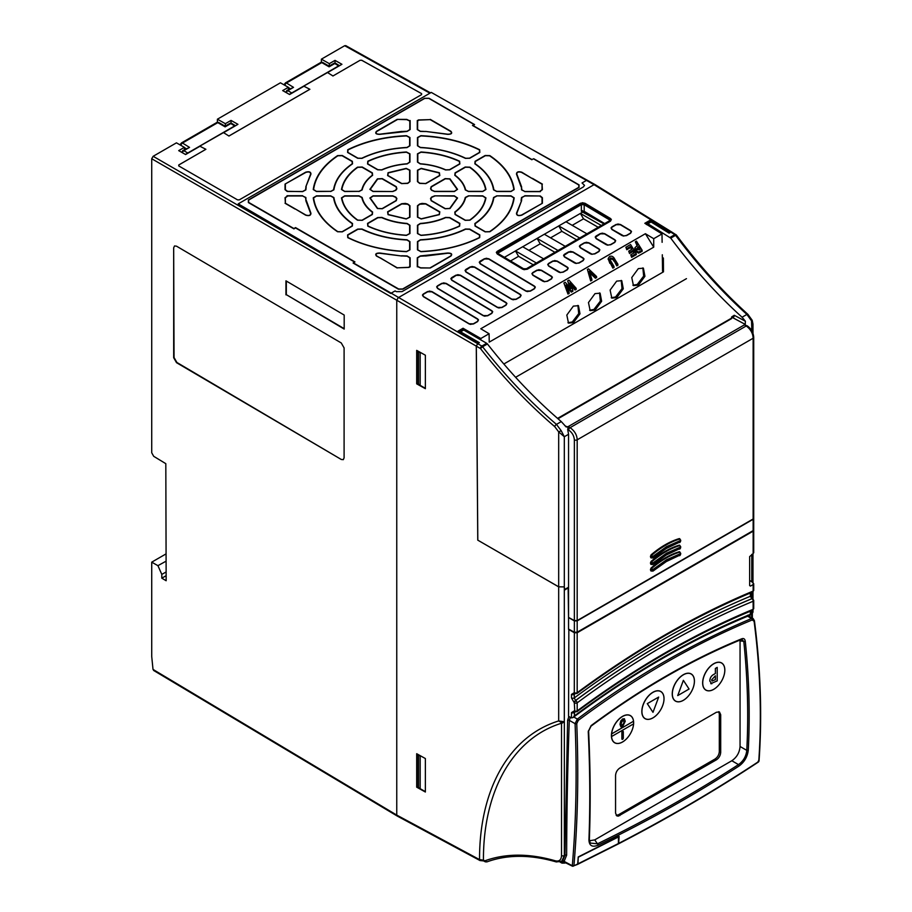 <?xml version="1.0" encoding="UTF-8"?>
<svg xmlns="http://www.w3.org/2000/svg" width="912" height="912" viewBox="0 0 912 912"><rect width="100%" height="100%" fill="white"/><g stroke="black" fill="none" stroke-linecap="round" stroke-linejoin="round"><path stroke-width="1.37" d="M339.253 65.55L335.855 63.441A2.006 1.163 121.7 0 0 334.818 63.521L329.095 66.827L321.776 62.597L286.471 83.003A2.006 1.163 121.7 0 0 285 85.397M291.19 93.298L339.059 65.653M333.792 63.407L335.855 63.441A2.006 1.163 120 0 0 335.798 63.407A2.006 1.163 120 0 0 334.795 63.509A2.006 1.163 60 0 1 334.818 63.521A2.006 1.163 -120 0 0 333.792 63.407L329.072 66.131L322.768 62.495A2.006 1.117 120 0 0 321.788 62.609A2.006 1.163 -120 0 0 320.75 62.495L285.445 82.889A2.006 1.163 -120 0 1 286.448 82.981A2.006 1.163 60 0 1 286.471 83.003L293.527 87.358L287.804 90.664A2.006 1.117 120 0 0 286.436 92.716M293.527 87.358L286.778 90.55L285.775 92.34A2.006 1.163 180 0 1 285.775 92.294M285.046 83.528A2.006 1.345 9.4 0 0 284.464 84.292A2.006 1.345 9.4 0 0 284.897 85.34M225.104 126.836L217.786 122.641L182.48 143.036A2.006 1.163 121.7 0 0 181.021 145.441M187.199 153.33L235.068 125.696M235.262 125.582L231.865 123.473A2.006 1.163 121.7 0 0 230.827 123.565L234.578 125.879M231.865 123.473L231.808 123.451A2.006 1.163 120 0 0 231.808 123.451A2.006 1.163 120 0 0 230.804 123.542A2.006 1.163 -120 0 0 229.801 123.451L225.082 126.175L218.777 122.527A2.006 1.117 120 0 0 217.797 122.641A2.006 1.163 -120 0 0 216.771 122.527L181.454 142.922A2.006 1.163 -120 0 1 182.457 143.024A2.006 1.163 60 0 1 182.48 143.036L189.548 147.402L183.814 150.708A2.006 1.117 120 0 0 182.446 152.749M189.548 147.402L182.788 150.594L181.784 152.384A2.006 1.163 180 0 1 181.784 152.327M181.055 143.572A2.006 1.345 9.4 0 0 180.473 144.335A2.006 1.345 9.4 0 0 180.918 145.384M589.597 310.24L593.951 309.442L600.358 301.108L599.549 292.9M595.126 310.103L590.155 310.627L588.468 302.556L595 293.63L600.107 293.174L601.635 301.279L595.126 310.103M632.894 285.239L637.249 284.453L643.667 276.108L642.846 267.9M638.434 285.103L633.452 285.627L631.765 277.556L638.309 268.63L643.405 268.174L644.932 276.29L638.434 285.103M611.245 297.745L615.6 296.947L622.018 288.614L621.197 280.406M616.774 297.597L611.804 298.121L610.117 290.062L616.66 281.124L621.756 280.679L623.284 288.785L616.774 297.597M567.948 322.745L572.303 321.947L578.71 313.614L577.9 305.406M573.477 322.597L568.507 323.122L566.819 315.05L573.352 306.124L578.459 305.68L579.986 313.785L573.477 322.597M633.566 723.877A15.607 9.006 -60 0 1 622.565 741.946A15.607 9.006 -60 0 1 611.564 736.543L633.601 723.854A15.698 9.063 -60 0 1 622.531 742.003A15.698 9.063 -60 0 1 611.428 735.596A15.698 9.063 -60 0 1 622.383 716.456A15.698 9.063 -60 0 1 633.623 722.429M623.101 731.344L623.067 731.321A1.003 0.581 120 0 0 621.859 732.598A1.003 0.581 -60 0 1 623.306 731.8L623.306 738.036A1.003 0.581 -60 0 1 621.881 738.857A1.003 0.581 120 0 0 622.075 739.301L622.064 739.29M694.397 681.173A15.607 9.006 -60 0 1 683.373 700.279A15.607 9.006 -60 0 1 672.338 693.918A15.607 9.006 -60 0 1 683.373 674.8A15.607 9.006 -60 0 1 694.397 681.173M694.431 681.116A15.698 9.063 -60 0 1 683.327 700.336A15.698 9.063 -60 0 1 672.235 693.929A15.698 9.063 -60 0 1 683.327 674.709A15.698 9.063 -60 0 1 694.431 681.116M724.801 670.183A15.607 9.006 -60 0 1 713.765 689.29A15.607 9.006 -60 0 1 702.73 682.928A15.607 9.006 -60 0 1 713.765 663.811A15.607 9.006 -60 0 1 724.801 670.183M724.835 670.126A15.698 9.063 -60 0 1 713.731 689.347A15.698 9.063 -60 0 1 702.639 682.94A15.698 9.063 -60 0 1 713.731 663.719A15.698 9.063 -60 0 1 724.835 670.126M578.231 856.972L577.991 863.835L577.159 864.257M754.11 620.365A1.208 0.638 172.6 0 1 754.429 620.741A1.208 0.638 172.6 0 1 754.099 621.266C760.357 669.704 761.908 716.456 758.738 761.497C714.985 790.351 668.302 817.654 618.689 843.395L619.1 836.304L578.242 856.938L577.706 863.972L573.91 865.819C577.786 820.982 578.732 773.581 576.749 723.615A1.208 0.604 177.6 0 1 575.073 723.672L577.353 719.066C632.871 677.525 690.92 644.02 751.488 618.553L753.175 618.61L747.68 615.224M576.886 864.394L577.706 863.972L576.886 864.394M568.849 629.223L568.552 716.33L571.471 717.892L572.998 717.573L574.286 715.977L574.628 711.759M575.13 693.758L574.286 694.385L574.628 693.542M574.286 697.931C603.482 676.339 632.825 657.028 662.317 640.007C691.798 622.987 721.141 608.407 750.337 596.288L751.887 598.682A893.874 516.078 120 0 0 663.708 642.458A893.874 516.078 120 0 0 575.529 700.496L574.286 697.931A2.006 1.163 0 0 1 571.471 697.942L571.471 694.397A2.006 1.163 0 0 0 574.286 694.385L574.286 697.931M571.471 717.892L571.471 712.625L574.309 710.881A2.006 1.163 118.1 0 0 574.765 711.816L576.954 711.691A2.006 0.98 -126.6 0 0 577.182 710.893C606.355 689.255 635.687 669.921 665.156 652.901C694.625 635.892 723.957 621.357 753.13 609.307A2.006 1.163 0 0 0 753.722 608.486L753.722 600.438A2.006 1.163 180 0 1 753.13 601.259A2.006 1.311 67.5 0 0 751.933 598.717L751.887 598.682A2.006 1.163 121.6 0 1 752.719 598.694L750.929 595.468A2.006 1.163 180 0 1 750.337 596.288L750.337 593.017M574.811 711.85L574.309 702.833A2.006 1.117 -60.1 0 1 575.529 700.496L575.586 700.53A2.006 0.992 53.5 0 1 577.182 702.844A2.006 1.163 180 0 1 574.366 702.856L575.586 700.53A893.874 516.078 120 0 1 663.765 642.481A893.874 516.078 120 0 1 751.933 598.717L753.152 599.629M575.13 711.987L574.286 712.603A2.006 1.163 0 0 1 571.471 712.625M574.309 710.881L574.366 710.915A2.006 1.163 0 0 0 577.182 710.893L577.182 702.844C606.355 681.253 635.687 661.941 665.156 644.932C694.625 627.912 723.946 613.354 753.13 601.259L753.13 609.307A2.006 1.311 67.6 0 1 752.48 610.345C723.387 622.36 694.135 636.85 664.734 653.824C635.333 670.799 606.07 690.088 576.954 711.691M749.653 580.351L753.152 582.802L753.13 584.569L750.508 586.085L749.653 585.595L749.653 556.594L753.13 553.607L753.152 529.519L753.13 531.172L577.182 632.757L574.366 632.746L568.552 629.394M749.653 585.401L750.508 586.085L749.653 585.595M753.722 590.269L752.48 592.127A2.006 1.311 -112.6 0 0 753.13 591.09A2.006 1.163 0 0 0 753.722 590.269L753.722 583.703M571.471 694.397L574.309 692.664A2.006 1.163 118.1 0 0 574.765 693.599A2.006 1.163 118.1 0 0 574.788 693.61L576.954 693.473A2.006 0.992 -126.4 0 0 577.182 692.675C606.366 671.141 635.687 651.875 665.156 634.855C694.625 617.846 723.946 603.254 753.13 591.09L753.152 582.802M574.788 693.382L574.366 692.687A2.006 1.163 0 0 0 577.182 692.675L577.182 632.757M750.337 611.234L750.337 614.335C721.153 626.339 691.809 640.862 662.317 657.883C632.825 674.914 603.482 694.283 574.286 715.977M752.742 598.717A2.006 1.163 121.6 0 0 752.719 598.694L753.722 600.438M753.152 552.113L753.13 553.607M574.309 702.833L571.471 697.942M582.494 210.638L582.654 212.12L604.018 223.93M582.654 212.12L580.408 213.419L601.316 225.492M586.883 233.814L565.976 221.753L558.76 225.914L579.667 237.986M565.235 246.32L544.327 234.247L537.111 238.42L558.019 250.492M543.586 258.814L522.679 246.753L515.462 250.914L536.37 262.987M604.645 223.565L584.193 211.322L581.354 211.299L581.354 203.786L582.494 203.456L609.615 219.028L609.615 220.704L526.372 268.755L523.534 268.732L498.066 253.536L498.066 251.872L581.354 203.786M497.496 253.388L581.354 204.653L584.193 204.71L609.615 219.929L609.615 219.028M610.162 220.522L609.615 219.929L609.547 220.738M510.526 260.969L518.563 256.329L515.462 250.948L504.416 257.321M528.914 250.344L540.212 243.823L537.111 238.42L522.701 246.764M550.563 237.85L561.86 231.329L558.76 225.948L544.35 234.259M580.408 213.419L566.01 221.764M533.235 264.799L518.563 256.329M554.884 252.293L540.212 243.823M576.532 239.799L561.86 231.329M572.212 225.344L583.509 218.823L598.181 227.293M580.408 213.442L583.509 218.823M501.725 307.424L505.795 305.075L506.582 303.559L505.795 302.693L460.218 275.413L456.171 275.367L451.189 278.719L452.01 280.155L497.667 307.39L501.725 307.424A1.208 0.695 -120 0 1 501.965 307.526L499.138 307.857M515.93 299.227L520 296.867L520.786 295.363L520 294.496L474.422 267.205L470.375 267.17L465.394 270.511L466.214 271.947L511.883 299.182L515.93 299.227A1.208 0.695 -120 0 1 516.169 299.33L513.342 299.66M530.134 291.019L534.204 288.671L534.991 287.155L534.215 286.288L488.627 259.008L484.58 258.962L479.609 262.314L480.419 263.75L526.087 290.985L530.134 291.019A1.208 0.695 -120 0 1 530.385 291.122L527.546 291.452M441.955 283.564L437.794 285.969L436.985 286.915L437.794 288.352L483.463 315.586L487.521 315.632L491.591 313.272L492.377 311.767L491.591 310.901L446.014 283.609L441.955 283.564A1.208 0.695 60 0 0 441.716 283.381L443.574 283.108M427.751 291.772L423.59 294.177L422.78 295.112L423.59 296.548L469.258 323.794L473.305 323.828L477.386 321.48L478.173 319.964L477.386 319.097L431.798 291.817L427.751 291.772A1.208 0.695 60 0 0 427.511 291.578L429.37 291.316M616.284 224.694L612.18 227.054L611.371 228L612.18 229.436L623.728 235.923L626.316 235.49L630.397 233.141L631.184 231.625L630.397 230.759L620.331 224.728L616.284 224.694A1.208 0.695 60 0 0 616.033 224.5L617.903 224.227M600.449 233.825L595.547 237.131L596.357 238.568L607.905 245.066L610.493 244.621L614.574 242.273L615.349 240.757L614.574 239.89L604.508 233.871L600.449 233.825A1.208 0.695 60 0 0 600.21 233.643L602.068 233.369M584.626 242.957L580.534 245.328L579.724 246.274L580.534 247.711L592.082 254.197L594.67 253.764L598.739 251.416L599.526 249.899L598.751 249.033L588.673 243.002L584.626 242.957A1.208 0.695 60 0 0 584.387 242.774L586.245 242.501M568.803 252.1L563.901 255.406L564.71 256.842L576.259 263.329L578.846 262.895L582.916 260.547L583.703 259.031L582.916 258.164L572.85 252.145L568.803 252.1A1.208 0.695 60 0 0 568.564 251.906L570.422 251.644M552.98 261.231L548.876 263.602L548.066 264.548L548.887 265.985L560.435 272.471L563.023 272.038L567.093 269.678L567.88 268.174L567.093 267.307L557.027 261.277L552.98 261.231A1.208 0.695 60 0 0 552.729 261.049L554.599 260.775M537.157 270.374L533.053 272.734L532.243 273.68L533.053 275.116L544.612 281.603L547.2 281.17L551.27 278.821L552.056 277.305L551.27 276.439L541.204 270.419L537.157 270.374A1.208 0.695 60 0 0 536.906 270.18L538.775 269.918M610.162 220.088L609.615 220.704M498.066 253.536L497.496 252.852M497.473 253.901L522.952 269.086L526.999 269.12L610.231 221.069L611.017 219.553L584.809 203.479L580.762 203.433L497.473 251.518L496.664 252.464L497.473 253.901A1.208 0.684 -59.2 0 0 497.234 253.992L496.322 252.385A1.208 0.969 13.7 0 1 496.664 252.464M542.047 203.228L542.047 197.744L539.847 196.137A13.167 7.604 0 0 0 539.938 195.977L524.788 195.977L521.881 197.562A108.528 62.666 180 0 1 521.447 200.526A13.167 7.604 0 0 0 521.63 200.572L516.808 213.362C516.853 215.369 518.438 215.927 521.55 215.05L542.389 203.262L521.801 215.152A1.208 0.695 -120 0 0 521.55 215.05M524.788 191.474L539.938 191.474A13.167 7.604 0 0 0 539.847 191.315L542.047 189.707L542.047 184.224L521.55 172.402C518.449 171.524 516.865 172.083 516.808 174.089L521.63 186.88A13.167 7.604 0 0 0 521.447 186.926A108.528 62.666 180 0 1 521.881 189.89L524.788 191.474L521.539 189.867L521.447 186.926M285.376 184.224L285.376 189.707L287.576 191.315A13.167 7.604 0 0 0 287.485 191.474L302.636 191.474L305.543 189.89A108.528 62.666 180 0 1 305.976 186.926A13.167 7.604 0 0 0 305.794 186.88L310.616 174.089C310.57 172.083 308.986 171.524 305.873 172.402L285.034 184.099L305.623 172.208C309.111 171.239 310.889 171.866 310.946 174.101L305.794 186.88M302.636 195.977L287.485 195.977A13.167 7.604 0 0 0 287.576 196.137L285.376 197.744L285.376 203.228L305.873 215.05C308.974 215.927 310.559 215.369 310.616 213.362L305.794 200.572A13.167 7.604 0 0 0 305.976 200.526A108.528 62.666 180 0 1 305.543 197.562L302.636 195.977L305.885 197.505L305.976 200.526M430.168 267.82L450.653 255.987C452.17 254.197 451.189 253.274 447.735 253.251L425.573 256.033A13.167 7.604 0 0 0 425.482 255.919A108.528 62.666 180 0 1 420.352 256.181L417.616 257.857L417.616 266.6A13.167 7.604 0 0 0 417.89 266.555L420.671 267.82L430.304 267.98L420.671 267.98L417.616 266.6M377.693 208.438L382.06 208.654L396.036 200.583L396.572 198.679L395.523 197.22L392.81 196.091L373.054 196.091L370.226 198.029L377.693 208.438A1.208 0.798 129.2 0 0 377.42 208.517L369.884 198.018L373.054 195.852L392.81 195.852L395.854 197.117L396.88 198.542L396.275 200.686L382.31 208.757L377.42 208.517M409.613 205.793L407.653 204.22L401.827 203.935L387.862 211.994L388.227 214.514L406.262 218.834L409.613 217.204L409.613 205.793A1.208 0.98 -0 0 1 409.955 205.747L409.955 217.159L406.205 218.983L388.033 214.639L387.611 211.812L401.588 203.752L405.293 203.399L407.767 203.992L409.955 205.747M425.596 203.935L419.771 204.22L417.81 205.793L417.81 217.204L421.162 218.834L439.196 214.514L439.561 211.994L425.596 203.935A1.208 0.695 -60 0 1 425.836 203.752L439.812 211.812L439.39 214.639L421.219 218.983L417.468 217.159L417.468 205.747L419.657 203.992L422.131 203.399L425.836 203.752M434.614 196.091L431.9 197.22L430.852 198.679L431.387 200.583L445.364 208.654L449.719 208.438L457.197 198.029L454.37 196.091L434.614 195.852L454.37 195.852L457.539 198.018L450.004 208.517L445.113 208.757L431.148 200.686L430.544 198.542L431.57 197.117L434.614 195.852M431.387 186.869L430.852 188.773L431.9 190.232L434.614 191.36L454.37 191.36L457.197 189.422L449.719 179.014L445.364 178.798L431.387 186.869A1.208 0.695 -120 0 0 431.148 186.686L445.113 178.615L450.004 178.855L457.539 189.354L454.37 191.52L434.614 191.52L431.57 190.255L430.544 188.818L431.148 186.686M417.81 181.659L419.771 183.232L425.596 183.517L439.561 175.457L439.196 172.938L421.162 168.617L417.81 170.248L417.81 181.659A1.208 0.98 180 0 0 417.468 181.613L417.468 170.202L421.219 168.378L439.39 172.733L439.812 175.549L425.836 183.62L419.657 183.38L417.468 181.613M401.827 183.517L407.653 183.232L409.613 181.659L409.613 170.248L406.262 168.617L388.227 172.938L387.862 175.457L401.827 183.517A1.208 0.695 120 0 0 401.588 183.62L387.611 175.549L388.033 172.733L406.205 168.378L409.955 170.202L409.955 181.613L407.767 183.38L401.588 183.62M392.81 191.36L395.523 190.232L396.572 188.773L396.036 186.869L382.06 178.798L377.693 179.014L370.226 189.422L373.054 191.36L392.81 191.52L373.054 191.52L369.884 189.354L377.42 178.855L382.31 178.615L396.275 186.686L396.88 188.818L395.854 190.255L392.81 191.52M409.613 225.332L407.105 223.691C397.7 222.973 389.219 220.943 381.683 217.603L377.91 217.74L367.798 223.577L368.015 226.028C379.267 231.272 392.08 234.338 406.467 235.228L409.613 233.575L409.613 225.332A1.208 0.98 -0 0 1 409.955 225.287L409.955 233.54L406.421 235.387C391.966 234.487 379.084 231.409 367.798 226.142L367.559 223.394L377.659 217.558L381.9 217.409C389.333 220.715 397.757 222.722 407.151 223.451L409.955 225.287M449.513 217.74L445.74 217.603C438.205 220.943 429.723 222.973 420.318 223.691L417.81 225.332L417.81 233.575L420.956 235.228C435.343 234.338 448.157 231.272 459.409 226.028L459.625 223.577L449.513 217.74A1.208 0.695 -60 0 1 449.764 217.558L459.865 223.394L459.625 226.142C448.305 231.409 435.423 234.498 420.991 235.387L417.468 233.54L417.468 225.287L420.272 223.451C429.575 222.745 437.999 220.738 445.523 217.409L449.764 217.558M468.449 196.091L465.61 197.539C464.368 202.977 460.856 207.868 455.077 212.222L455.316 214.4L465.416 220.237L469.669 220.111C478.743 213.613 484.044 206.215 485.594 197.915L482.744 196.091L468.449 195.852L482.744 195.852L485.936 197.893C484.375 206.237 479.039 213.682 469.931 220.191L465.177 220.328L455.065 214.502L454.803 212.051C460.526 207.754 464.014 202.897 465.268 197.471L468.449 195.852M455.316 173.052L455.077 175.229C460.856 179.584 464.368 184.475 465.61 189.913L468.449 191.36L482.744 191.36L485.594 189.536C484.044 181.237 478.743 173.839 469.669 167.341L465.416 167.215L455.316 173.052A1.208 0.695 -120 0 0 455.065 172.87L465.177 167.033L469.931 167.17C479.062 173.713 484.397 181.146 485.936 189.479L482.744 191.52L468.449 191.52L465.268 189.901C464.048 184.52 460.56 179.664 454.803 175.309L455.065 172.87M417.81 162.119L420.318 163.761C429.723 164.479 438.205 166.508 445.74 169.849L449.513 169.7L459.625 163.875L459.409 161.424C448.157 156.18 435.332 153.113 420.956 152.224L417.81 153.866L417.81 162.119A1.208 0.98 180 0 0 417.468 162.085L417.468 153.832L420.991 151.985C435.457 152.885 448.339 155.963 459.625 161.23L459.865 163.966L449.764 169.803L445.523 169.963C438.091 166.657 429.666 164.639 420.272 163.921L417.468 162.085M377.91 169.7L381.683 169.849C389.219 166.508 397.7 164.479 407.105 163.761L409.613 162.119L409.613 153.866L406.467 152.224C392.08 153.113 379.267 156.18 368.015 161.424L367.798 163.875L377.91 169.7A1.208 0.695 120 0 0 377.659 169.803L367.559 163.966L367.798 161.23C379.118 155.952 392 152.874 406.421 151.985L409.955 153.832L409.955 162.085L407.151 163.921C397.849 164.616 389.424 166.634 381.9 169.963L377.659 169.803M358.975 191.36L361.813 189.913C363.056 184.475 366.567 179.584 372.347 175.229L372.107 173.052L362.007 167.215L357.755 167.341C348.68 173.839 343.379 181.237 341.829 189.536L344.679 191.36L358.975 191.36L344.679 191.52L341.487 189.479C343.049 181.123 348.373 173.69 357.493 167.17L362.246 167.033L372.358 172.87L372.62 175.309C366.898 179.607 363.409 184.475 362.155 189.901L358.975 191.52M372.107 214.4L372.347 212.222C366.567 207.868 363.056 202.977 361.813 197.539L358.975 196.091L344.679 196.091L341.829 197.915C343.379 206.215 348.68 213.613 357.755 220.111L362.007 220.237L372.107 214.4A1.208 0.695 60 0 1 372.358 214.502L362.246 220.328L357.493 220.191C348.361 213.659 343.026 206.215 341.487 197.893L344.679 195.852L358.975 195.852L362.155 197.471C363.375 202.84 366.863 207.708 372.62 212.051L372.358 214.502M352.112 225.937L352.271 223.702C341.35 216.133 335.103 207.423 333.553 197.608L330.703 196.091L316.453 196.091L313.603 197.858C315.37 210.638 323.452 221.912 337.85 231.671L342.046 231.762L352.112 225.937A1.208 0.695 60 0 1 352.363 226.039L342.285 231.853L337.588 231.762C323.133 221.969 315.016 210.661 313.249 197.836L316.453 195.852L330.703 195.852L333.895 197.551C335.468 207.366 341.692 216.03 352.545 223.531L352.363 226.039M330.703 191.36L333.553 189.844C335.103 180.029 341.35 171.319 352.271 163.75L352.112 161.504L342.046 155.69L337.85 155.781C323.452 165.539 315.37 176.814 313.603 189.582L316.453 191.36L330.703 191.36L316.453 191.52L313.249 189.536C315.028 176.7 323.133 165.391 337.588 155.61L342.285 155.507L352.363 161.321L352.545 163.829C341.624 171.422 335.411 180.086 333.895 189.821L330.703 191.52M357.914 158.164L361.779 158.255C374.912 151.951 389.983 148.348 406.991 147.448L409.613 145.795L409.613 137.575L406.547 135.922C384.408 136.948 364.891 141.611 347.985 149.933L347.837 152.35L357.914 158.164A1.208 0.695 120 0 0 357.664 158.266L347.597 152.452L347.757 149.739C364.732 141.383 384.317 136.697 406.524 135.683L409.955 137.53L409.955 145.76L407.014 147.607C390.005 148.508 375.003 152.099 362.007 158.369L357.664 158.266M417.81 145.795L420.432 147.448C437.441 148.348 452.512 151.951 465.644 158.255L469.509 158.164L479.587 152.35L479.438 149.933C462.532 141.611 443.015 136.948 420.877 135.922L417.81 137.575L417.81 145.795A1.208 0.98 180 0 0 417.468 145.76L417.468 137.53L420.899 135.683C443.129 136.709 462.715 141.394 479.666 149.739L479.826 152.452L469.76 158.266L465.416 158.369C452.272 152.065 437.27 148.474 420.409 147.607L417.468 145.76M475.312 161.504L475.152 163.75C486.073 171.319 492.32 180.029 493.871 189.844L496.721 191.36L510.971 191.36L513.821 189.582C512.054 176.814 503.971 165.539 489.573 155.781L485.378 155.69L475.312 161.504A1.208 0.695 -120 0 0 475.061 161.321L485.138 155.507L489.835 155.61C504.29 165.403 512.407 176.711 514.174 189.536L510.971 191.52L496.721 191.52L493.529 189.821C491.956 179.995 485.731 171.331 474.878 163.829L475.061 161.321M496.721 196.091L493.871 197.608C492.32 207.423 486.073 216.133 475.152 223.702L475.312 225.937L485.378 231.762L489.573 231.671C503.971 221.912 512.054 210.638 513.821 197.858L510.971 196.091L496.721 195.852L510.971 195.852L514.174 197.836C512.396 210.661 504.29 221.969 489.835 231.762L485.138 231.853L475.061 226.039L474.878 223.531C485.8 215.95 492.013 207.286 493.529 197.551L496.721 195.852M469.509 229.288L465.644 229.197C452.512 235.501 437.441 239.104 420.432 240.004L417.81 241.657L417.81 249.877L420.877 251.53C443.015 250.504 462.532 245.83 479.438 237.519L479.587 235.102L469.509 229.288A1.208 0.695 -60 0 1 469.76 229.106L479.826 234.92L479.666 237.633C462.692 245.978 443.107 250.663 420.899 251.678L417.468 249.831L417.468 241.612L420.409 239.765C437.418 238.853 452.42 235.262 465.416 229.003L469.76 229.106M409.613 241.657L406.991 240.004C389.983 239.104 374.912 235.501 361.779 229.197L357.914 229.288L347.837 235.102L347.985 237.519C364.891 245.841 384.408 250.504 406.547 251.53L409.613 249.877L409.613 241.657A1.208 0.98 0 0 1 409.955 241.612L409.955 249.831L406.524 251.678C384.294 250.663 364.709 245.978 347.757 237.633L347.597 234.92L357.664 229.106L362.007 229.003C375.151 235.307 390.154 238.887 407.014 239.765L409.955 241.612M408.77 267.33L409.534 266.555A13.167 7.604 0 0 0 409.807 266.6L409.807 257.857L407.071 256.181A108.528 62.666 180 0 1 401.941 255.919A13.167 7.604 0 0 0 401.85 256.033L379.688 253.251C376.234 253.274 375.254 254.186 376.77 255.987L397.256 267.82L408.77 267.33A1.208 0.695 -120 0 1 409.021 267.433L397.256 267.82M397.256 119.632L376.77 131.465C375.254 133.255 376.223 134.167 379.688 134.201L401.85 131.419A13.167 7.604 0 0 0 401.941 131.522A108.528 62.666 180 0 1 407.071 131.271L409.807 129.595L409.807 120.851A13.167 7.604 0 0 0 409.534 120.897L406.752 119.632L397.108 119.392L406.752 119.392L409.807 120.851M418.654 120.122L417.89 120.897A13.167 7.604 0 0 0 417.616 120.851L417.616 129.595L420.352 131.271A108.528 62.666 180 0 1 425.482 131.522A13.167 7.604 0 0 0 425.573 131.419L447.735 134.201C451.189 134.178 452.17 133.266 450.653 131.465L430.168 119.632L418.654 120.122A1.208 0.695 60 0 0 418.403 119.939L430.168 119.632M521.801 215.152C518.312 216.133 516.534 215.494 516.477 213.26A1.208 0.935 29.7 0 1 516.808 213.362M516.477 213.26L521.63 200.572M521.071 200.594L521.539 197.505L524.788 195.977M524.788 195.738L539.938 195.977M531.89 159.76L472.473 125.457L474.08 124.522L428.765 98.359L424.787 98.359L248.611 200.081L248.611 202.373L293.915 228.536L295.534 227.601L354.95 261.915L353.343 262.85L398.658 289.001L402.625 289.001L578.812 187.291L578.812 184.988L533.509 158.836L531.89 159.52L533.748 158.734L579.063 184.885L579.063 187.473L402.876 289.184L398.407 289.184L353.104 263.032L354.46 261.961L295.534 227.932L293.915 228.866L248.36 202.555L248.36 199.979L424.547 98.268L429.016 98.268L474.571 124.568L472.963 125.491L531.89 159.52M542.047 184.224L542.389 189.662L539.938 191.474M521.071 186.778L516.477 174.101C516.545 171.866 518.312 171.239 521.801 172.208A1.208 0.695 120 0 0 521.55 172.402M306.17 186.721L305.885 189.867L302.636 191.634L287.576 191.315M285.376 203.228L285.034 197.699L287.485 195.977M306.352 200.594L310.946 213.26C310.878 215.506 309.111 216.133 305.623 215.152A1.208 0.695 -60 0 1 305.873 215.05M417.274 266.828L417.274 257.811L420.329 255.93L447.621 253.023C451.497 253.057 452.591 254.072 450.904 256.09A1.208 0.695 -120 0 0 450.653 255.987M380.201 257.971L376.519 256.09C374.832 254.072 375.926 253.046 379.802 253.023L401.85 256.033M401.645 255.77L407.094 255.93L410.149 257.811L410.149 266.828L409.534 266.555M410.149 120.544L410.149 129.55L407.094 131.431L379.802 134.349C375.926 134.315 374.832 133.289 376.519 131.282A1.208 0.695 60 0 1 376.77 131.465M430.304 119.392L450.904 131.282C452.591 133.289 451.497 134.315 447.621 134.349L425.573 131.419M425.482 131.522L420.329 131.431L417.274 129.55L417.274 120.544L417.89 120.897M521.801 172.208L532.46 178.695M305.623 215.152L294.964 208.757M397.108 267.98L380.361 257.879M421.595 94.609L421.595 93.628L361.768 60.317L360.069 60.283L332.926 75.992L360.069 60.283L361.768 60.272L421.595 93.628L421.595 94.609L239.275 199.876L237.565 199.876L178.752 165.938L178.763 164.958L205.895 149.294L199.956 146.262L185.603 154.55L178.695 150.628L184.372 147.345L176.449 142.842L153.148 156.294L238.226 205.417L238.226 203.866L431.273 92.408L594.043 184.68L398.168 297.757L396.754 300.219L396.754 815.089L479.541 859.606C479.324 789.154 509.295 736.246 558.68 720.936L564.323 721.723L562.305 723.056L558.68 720.936L558.68 586.861L477.763 540.143L558.68 586.804L564.311 586.883L558.68 586.861M238.226 205.417L390.689 293.447L395.078 290.917L396.355 291.646L402.044 291.623L583.349 186.949L584.524 185.353L582.038 182.97L584.524 185.353M238.226 203.866L477.683 343.664L478.64 343.117L457.961 331.181L463.045 328.24L463.045 329.836M577.991 863.835L618.404 843.543L617.572 843.976L618.404 843.543L618.496 836.612M578.493 857.109L618.792 836.771M753.152 529.017L753.13 530.624L577.182 632.21L574.366 632.244L574.366 620.878L568.552 617.584L568.142 587.476M574.366 620.878L577.182 620.878L753.13 519.293L753.152 517.651L753.13 530.624M564.311 721.723L564.311 436.734L568.552 434.283L568.552 587.248L564.653 589.426L564.311 586.883L564.653 589.984L568.552 587.727M477.763 540.143L476.269 346.127L477.683 343.664M662.306 254.767L662.557 271.172L663.469 270.647M645.4 233.711L653.722 247.163L489.22 342.137L489.094 333.735L480.772 328.765L645.4 233.711L653.722 238.693L661.998 233.917L644.818 223.292L649.903 220.362L649.903 221.924M676.271 235.467L675.587 235.33C697.748 265.084 721.517 291.452 746.905 314.435L742.072 317.228C716.684 294.245 692.903 267.877 670.742 238.123L647.873 223.748L651.054 221.969L669.112 233.141L670.844 232.172L672.258 232.982L670.822 232.161L669.864 232.72L649.903 220.362M741.604 639.38L743.793 641.353A1.208 0.638 -5.9 0 0 745.264 641.125C744.876 638.936 743.736 638.138 741.832 638.765C691.741 659.228 641.501 688.172 591.113 725.61A1.208 0.581 53.4 0 1 590.999 726.157L588.605 731.082A1.208 0.627 177.2 0 1 588.24 731.561C590.018 769.204 590.258 805.319 588.935 839.918C589.209 845.732 592.241 847.51 598.044 845.219C647.68 821.142 694.727 794.717 739.165 765.943C744.42 762.022 747.452 756.8 748.273 750.28C750.131 714.78 749.128 678.403 745.264 641.125M748.273 750.28A1.208 0.718 3 0 1 746.78 750.371L740.054 746.483L740.054 640.885L743.793 641.353C747.646 678.574 748.638 714.905 746.78 750.371C746.141 756.356 743.383 761.098 738.492 764.598A1.208 0.718 57.1 0 1 739.165 765.943M589.414 840.784L594.727 839.895L597.474 843.805L590.201 843.053M740.054 746.483C739.575 752.548 736.828 757.302 731.823 760.745L738.492 764.598C694.089 793.36 647.075 819.774 597.474 843.805A1.208 0.661 64.1 0 1 598.044 845.219M560.093 862.091L561.986 863.128L561.211 861.703M564.699 862.102A3.01 1.801 0 0 1 561.302 861.749L561.302 861.658M636.485 249.158L638.389 247.722L639.62 249.694M591.113 725.61L588.24 731.561M588.445 730.786A1.208 0.627 177.2 0 1 588.605 731.082C590.406 768.691 590.657 804.794 589.357 839.382A1.208 0.741 -177.9 0 1 588.935 839.918M589.198 838.983A1.208 0.741 -177.9 0 1 589.357 839.382L590.212 843.076M741.08 639.517A1.208 0.787 -112.2 0 0 741.832 638.765M562.909 860.78L564.129 861.384A1.208 0.969 53.6 0 0 562.647 860.86L564.961 855.205A1.208 0.695 -179.9 0 1 566.648 855.205L564.129 861.384L573.158 866.195L573.91 865.819L572.303 865.693A1.208 0.695 0 0 0 572.314 865.705L573.91 865.819M618.689 843.395L617.857 843.839M758.704 760.483L757.861 761.953M638.389 247.722L638.389 246.639L640.121 249.409L639.38 249.831L636.679 249.523L636.359 248.634M636.679 249.523L638.389 246.639M576.749 723.615L578.299 720.366C636.268 677.377 694.237 643.906 752.206 619.955L754.099 621.266M618.427 843.885C668.051 818.167 714.734 790.852 758.499 761.965L759.035 761.041C762.215 715.988 760.688 669.226 754.429 620.741L753.175 618.61M557.209 861.794L561.644 861.475L564.346 855.57A2.006 1.163 180 0 1 561.53 855.581C561.256 859.879 559.25 861.635 555.499 860.848A2.006 1.368 106.3 0 0 556.331 861.943C530.465 854.487 507.311 854.476 486.871 861.897L485.218 861.783A2.006 1.163 -61.7 0 1 484.774 860.848C505.715 853.279 529.279 853.279 555.499 860.848M570.866 288.694L567.64 280.862L568.917 280.121L576.145 288.26L575.016 288.91L569.863 282.959L572.827 290.176L571.311 291.053L565.987 285.023L569.111 292.319L567.994 292.969L563.878 283.028L565.201 282.264L570.866 288.694M590.691 279.859L587.396 269.45L588.491 268.823L596.539 276.484L595.388 277.145L589.243 271.286L591.842 279.197L590.691 279.859L590.68 280.953L587.396 269.45M616.751 264.811L612.682 258.415L610.47 257.891L609.752 259.133L613.981 266.418L612.875 267.056L608.236 258.461L609.558 256.5C611.747 255.611 613.514 256.568 614.859 259.361L617.857 264.172L616.751 264.811L616.763 265.894L613.685 259.909M626.761 248.645L625.871 247.243L630.568 244.53L636.223 253.57L631.628 256.226L630.751 254.813L634.239 252.806L632.803 250.515L629.519 252.407L628.71 251.119L632.005 249.227L630.34 246.582L626.761 248.645L626.761 249.728L625.871 247.243M640.076 251.347L642.105 250.184L636.451 241.133L635.345 241.771L637.499 245.237L634.866 247.825L635.584 250.184L638.503 252.088L640.076 251.347L640.121 252.407L638.537 253.148L638.503 252.088M572.303 865.693L572.303 865.693C576.156 820.754 577.079 773.41 575.073 723.672L569.305 720.355A4086.239 2359.196 120 0 0 566.648 855.205M573.762 717.003L577.353 719.066A1.208 0.593 53.4 0 1 578.299 720.366M570.376 717.299L569.305 720.355A1.208 0.661 2.1 0 0 567.617 720.32L568.906 716.513M752.206 619.955A1.208 0.787 -112.4 0 0 751.488 618.553L747.669 616.204M562.305 723.056L561.53 723.227C512.954 738.23 483.155 790.704 483.44 860.119L486.871 861.897M485.777 861.84A2.006 1.163 -61.7 0 1 485.218 861.783L483.611 860.917M567.64 280.862L570 287.713M575.016 288.91L575.027 289.993L576.247 289.286L576.145 288.26M575.027 289.993L570.684 284.977M571.311 291.053L571.322 292.136L572.907 291.213L572.827 290.176M571.322 292.136L566.876 287.086M567.994 292.969L567.982 294.063L569.191 293.356L569.111 292.319M567.982 294.063L563.878 283.028M595.388 277.145L595.411 278.228L596.653 277.51L596.539 276.484M595.411 278.228L589.745 272.825M590.68 280.953L591.922 280.235L591.842 279.197M616.763 265.894L617.948 265.21L617.857 264.172M613.651 260.923L612.682 258.415M612.647 259.441L610.516 258.951L610.47 257.891M610.516 258.951L609.877 259.669M612.875 267.056L612.875 268.139L614.072 267.455L613.981 266.418M612.875 268.139L609.911 262.325M609.866 263.34L608.258 258.94M631.628 256.226L631.628 257.309L636.314 254.608L636.223 253.57M631.628 257.309L630.751 254.813M633.737 253.091L632.803 250.515M632.803 251.598L629.519 253.502L629.519 252.407M629.519 253.502L628.71 251.119M631.503 249.512L630.34 246.582M630.34 247.665L626.761 249.728M635.345 241.771L637.009 245.522M640.121 252.407L642.196 251.21L642.105 250.184M638.537 253.148L635.539 251.199L635.584 250.184M635.539 251.199L634.877 248.326M483.44 860.153L479.541 859.606A2.006 1.163 -61.7 0 0 479.986 860.54L483.656 860.917M416.693 350.379L425.368 355.213L425.368 388.683L416.693 383.849L416.693 350.379M425.368 388.273L418.676 384.533M417.058 383.633L417.058 350.584M416.693 753.711L425.368 758.545L425.368 792.015L416.693 787.17L416.693 753.711M425.368 791.605L418.676 787.865M417.058 786.965L417.058 753.916M463.045 328.24L480.818 338.512L480.818 339.902M653.722 238.693L653.722 247.163M503.846 364.002L663.48 271.833L663.377 258.062L662.351 257.435M661.998 233.917L662.123 242.318M480.818 338.512L489.094 333.735M568.552 617.584L568.552 629.063L574.366 632.244M751.784 613.377L751.784 614.278L752.97 612.146L752.97 610.06M594.043 184.68L672.304 233.016M228.946 136.036L223.588 132.662L228.946 136.036L309.886 89.296L303.947 86.23L289.594 94.517L282.674 90.584L288.363 87.301L288.431 89.604M228.946 135.991L309.886 89.262M223.588 132.662L237.941 124.328L231.021 120.407L231.021 123.188M237.907 124.351L185.353 154.402M225.344 126.027L225.344 123.69L231.021 120.407M344.189 328.651L286.322 294.656L286.322 281.044M341.27 459.466L176.871 362.452L174.044 357.504L173.679 247.802L174.534 245.944L176.506 246.172L341.27 342.969L344.098 347.928L344.098 457.824L343.3 459.659L341.27 459.466L176.506 362.668L173.679 357.709L173.679 247.802M288.363 87.301L280.429 82.81L217.409 119.198L217.364 122.299M225.344 123.69L217.409 119.198M285.958 294.861L285.958 280.839L344.189 315.05L344.189 329.072L286.322 294.656M165.813 554.029L151.723 562.157L151.723 656.48L153.011 669.419L154.607 670.343M165.813 561.313L157.924 565.668L151.723 562.157M166.155 571.949L161.8 574.4L157.924 565.668M166.155 575.677L161.8 578.185L161.8 574.4M153.148 156.294L151.723 158.756L151.723 452.774L153.695 456.308L165.813 463.672L166.155 580.739L161.8 578.185M184.372 147.345L184.441 149.636M205.895 149.294L178.763 165.004L178.763 165.973M178.752 165.938L178.763 165.004M421.595 93.674L421.595 94.654M332.937 75.958L327.579 72.584L332.937 75.958M329.323 65.983L329.323 63.658L335.012 60.374L341.932 64.296L327.579 72.584M341.897 64.319L289.332 94.369M335.012 60.374L335.012 63.156M346.115 46.523L344.702 45.703L321.4 59.155L321.355 62.267M321.4 59.155L329.323 63.658M515.611 377.294L686.462 278.65M662.534 269.849L663.469 269.314M418.54 787.843L420.17 788.116L420.17 755.82L417.126 754.657L417.126 787.056L418.54 787.843L418.54 755.501L420.17 755.82M417.126 351.325L420.17 352.499L420.17 384.784L418.54 384.511L417.126 383.724L417.126 351.325L418.54 352.18L418.54 384.511M418.54 352.18L420.17 352.499M417.126 754.657L418.54 755.501M594.727 839.895L731.823 760.745M641.831 711.485A15.698 9.063 -60 0 1 652.935 692.254A15.698 9.063 -60 0 1 664.027 698.66A15.698 9.063 -60 0 1 652.935 717.892A15.698 9.063 -60 0 1 641.831 711.485M720.697 714.7L719.443 711.941L716.433 712.249L619.829 768.018C617.253 769.808 615.839 772.27 615.566 775.394L615.566 813.128L616.82 815.887L618.268 816.149L716.433 759.81C719.009 758.02 720.423 755.558 720.697 752.434L720.697 714.7L719.306 713.902L719.306 751.636C719.044 754.76 717.619 757.222 715.042 759.012L618.45 814.792L616.204 815.351M718.667 711.691L719.306 713.902M715.361 675.803L715.361 679.622L712.044 681.025L711.599 679.907L715.384 675.781L715.384 679.634L712.044 681.013M711.759 683.806L709.775 680.99C709.924 677.833 711.349 675.587 714.05 674.253L715.384 673.512L715.384 668.428L717.208 667.379L717.208 680.865L710.744 683.669M715.384 673.512L714.073 674.264C711.383 675.61 709.946 677.844 709.775 680.99L711.736 683.795M715.384 668.428L717.208 667.379M715.361 673.489L715.361 668.416M683.396 680.341L677.719 695.594L689.073 689.039L683.373 680.329L677.719 695.594M623.626 720.127L622.634 720.218L624.218 721.916L622.6 725.416L621.585 725.53L622.634 725.439L621.061 723.763L622.634 720.218L624.184 721.894L622.634 725.439M621.881 732.621L621.881 738.857L621.881 732.621M624.31 718.69L625.233 721.278L622.634 726.716L620.935 726.898L620.035 724.322L620.798 720.925L622.634 718.93L620.776 720.913L620 724.31L620.89 726.875M624.469 718.804L622.634 718.93L624.446 718.781M611.656 733.898L611.621 733.886A15.607 9.006 -60 0 1 622.565 716.467A15.607 9.006 -60 0 1 633.509 721.244L611.656 733.898A15.607 9.006 120 0 0 611.587 736.554M633.509 721.244L611.621 733.886A15.607 9.006 -60 0 0 611.53 735.574A15.607 9.006 -60 0 0 611.564 736.543M633.601 723.854A15.607 9.006 120 0 0 633.635 722.851A15.607 9.006 120 0 0 633.544 721.267M652.992 712.329L658.681 697.076L647.315 703.631L652.992 712.329L647.281 703.619L658.681 697.076M664.004 698.717A15.607 9.006 -60 0 1 652.969 717.835A15.607 9.006 -60 0 1 641.934 711.463A15.607 9.006 -60 0 1 652.969 692.356A15.607 9.006 -60 0 1 664.004 698.717M753.152 517.366L753.13 518.985L577.182 620.57L574.366 620.593L568.552 617.413L568.552 587.248M679.862 539.459L679.235 538.616A84.383 48.712 120 0 0 651.077 554.872L650.45 556.434L650.735 557.54L651.761 557.654M679.862 546.014L679.235 545.171A84.383 48.712 120 0 0 651.077 561.427L650.45 562.989L650.735 564.106L651.761 564.22M679.862 552.581L679.235 551.737A84.383 48.712 120 0 0 651.077 567.994L650.45 569.555L650.735 570.661L651.761 570.787M651.077 567.994L652.741 569.658L666.581 559.763L680.409 553.675A1.208 0.844 -106.6 0 0 679.805 552.136L679.235 551.737M679.668 551.783L680.74 553.424L680.147 555.032L666.581 561.005L653.003 570.707L652.741 569.658A1.208 0.844 165.6 0 1 651.111 569.909L651.727 568.347A84.337 48.689 -60 0 1 665.771 558.315A84.337 48.689 -60 0 1 679.805 552.136L680.432 552.98M650.997 571.003L653.003 570.707A1.208 0.844 165.6 0 1 651.373 570.958L650.735 570.661M742.072 317.228L745.4 321.263L745.229 324.387L568.233 426.577L570.103 427.66C574.651 430.931 577 434.99 577.182 439.823L753.13 338.238C752.959 333.404 750.667 329.312 746.255 325.96L570.103 427.66A2.006 1.117 120 0 0 568.678 430.111L567.697 429.552L568.233 426.577L566.192 426.998L561.29 421.595L556.457 424.388C530.168 401.93 505.544 376.052 482.585 346.754L480.43 348.532A2.006 1.117 -60 0 1 481.855 346.07L486.677 343.288L463.729 330.03L460.606 331.843L479.381 342.684L477.706 343.687L476.326 346.161L477.808 540.109M651.077 561.427L652.741 563.092L666.581 553.196L680.409 547.12A1.208 0.844 -106.6 0 0 679.805 545.581L679.235 545.171M679.668 545.228L680.74 546.858L680.147 548.477L666.581 554.439L653.003 564.14L652.741 563.092A1.208 0.844 165.6 0 1 651.111 563.354L651.727 561.792A84.337 48.689 -60 0 1 665.771 551.749A84.337 48.689 -60 0 1 679.805 545.581L680.432 546.425M650.997 564.437L653.003 564.14A1.208 0.844 165.6 0 1 651.373 564.403L650.735 564.106M651.077 554.872L652.741 556.537L666.581 546.641L680.409 540.554A1.208 0.844 -106.6 0 0 679.805 539.015L679.235 538.616M679.668 538.661L680.74 540.303L680.147 541.91L666.581 547.873L653.003 557.585L652.741 556.537A1.208 0.844 165.6 0 1 651.111 556.787L651.727 555.226A84.337 48.689 -60 0 1 665.771 545.194A84.337 48.689 -60 0 1 679.805 539.015L680.432 539.858M650.997 557.882L653.003 557.585A1.208 0.844 165.6 0 1 651.373 557.836L650.735 557.54M679.634 555.693A1.208 0.844 73.4 0 0 680.147 555.032L666.33 561.553L652.935 571.129M577.182 620.57L577.182 439.823A2.006 1.163 180 0 1 574.366 439.846C574.013 435.742 572.12 432.493 568.678 430.111M568.552 434.283L567.697 429.552M679.634 549.138A1.208 0.844 73.4 0 0 680.147 548.477L666.33 554.986L652.935 564.562M679.634 542.572A1.208 0.844 73.4 0 0 680.147 541.91L666.33 548.431L652.935 558.007M744.443 324.843L747.281 325.869A2.006 1.163 121.7 0 0 746.255 325.96L744.443 324.843M462.259 330.851L463.729 330.03M477.706 343.687L481.855 346.07A2.006 1.163 60 0 1 482.585 346.754L487.43 343.961L486.677 343.288M487.43 343.961C510.389 373.259 535.002 399.137 561.29 421.595M647.873 223.748L646.46 224.546L647.873 223.748M564.311 436.734L558.68 431.878L561.222 430.726L564.311 436.734M752.97 333.313L752.97 324.091L751.784 330.748M745.229 324.387L732.883 317.764A2.006 1.243 118.2 0 0 734.251 315.278L745.4 321.263M459.135 332.663L460.606 331.843L459.135 332.663M651.054 221.969L649.64 222.779M561.222 430.726L556.457 424.388A2.006 0.809 130.5 0 0 554.701 426.599L558.68 431.878L558.68 586.804M554.701 426.599C528.265 404.016 503.515 378.001 480.43 348.532L476.326 346.161M750.713 329.118L751.784 328.491L751.534 320.853L752.218 320.329L752.97 324.091M670.012 237.439L674.846 234.646A2.006 1.163 -58.3 0 1 675.883 234.566A2.006 1.163 -58.3 0 1 676.214 235.057M751.534 320.853L746.905 314.435A2.006 0.855 132.1 0 1 747.886 314.321L752.218 320.329M334.818 63.521L338.557 65.835M286.778 90.55A2.006 1.163 -120 0 1 287.782 90.653A2.006 1.163 60 0 1 287.804 90.664L291.68 92.91M288.363 87.506L290.141 88.612M182.788 150.594A2.006 1.163 -120 0 1 183.791 150.685A2.006 1.163 60 0 1 183.814 150.708L187.701 152.942M230.804 123.542A2.006 1.163 60 0 1 230.827 123.565L225.104 126.871M184.384 147.55L186.162 148.645M574.309 692.664L574.366 632.746M584.193 212.462L584.193 203.809M498.066 251.872L498.146 253.582M582.494 204.322L582.494 203.456M540.292 195.966L542.389 197.699A1.208 0.98 180 0 0 542.047 197.744M542.389 197.699L542.389 203.262M532.46 178.364L542.389 184.099M540.406 191.634L524.788 191.634M287.132 191.406L285.034 189.662L285.034 184.099M294.964 208.996L285.034 203.262M287.018 195.738L302.636 195.738M450.904 256.09L430.304 267.98M409.762 266.76L409.021 267.433M376.519 131.282L397.108 119.392M417.662 120.601L418.403 119.939M582.038 182.97L586.427 180.439M565.702 862.638L564.927 863.083A3.01 1.744 -120 0 0 565.417 862.478M637.556 247.118L637.602 248.178M567.617 720.32L564.961 855.205L564.346 855.57L564.346 721.711M577.182 632.21L577.182 620.878M561.53 723.227L561.53 855.581M533.053 272.734A1.208 0.695 -120 0 0 532.813 272.551L536.906 270.18M538.718 269.667L541.443 270.237A1.208 0.684 120.9 0 0 541.204 270.419M541.443 270.237L551.521 276.256A1.208 0.684 120.9 0 0 551.27 276.439M551.521 276.256L552.398 277.225A1.208 0.958 161.3 0 0 552.056 277.305M552.398 277.225L551.509 278.924A1.208 0.695 -120 0 0 551.27 278.821M551.509 278.924L547.439 281.272A1.208 0.695 -120 0 0 547.2 281.17M547.439 281.272L544.612 281.603M544.544 281.762L542.902 281.238A1.208 0.684 -59.2 0 1 543.142 281.135M542.902 281.238L532.813 275.219A1.208 0.684 -59.2 0 1 533.053 275.116M532.813 275.219L531.901 273.611A1.208 0.969 13.7 0 1 532.243 273.68M531.901 273.611L532.813 272.551M548.876 263.602A1.208 0.695 -120 0 0 548.636 263.408L552.729 261.049M554.553 260.536L557.278 261.094A1.208 0.684 120.9 0 0 557.027 261.277M557.278 261.094L567.344 267.125A1.208 0.684 120.9 0 0 567.093 267.307M567.344 267.125L568.222 268.094A1.208 0.958 161.3 0 0 567.88 268.174M568.222 268.094L567.344 269.792A1.208 0.695 -120 0 0 567.093 269.678M567.344 269.792L563.263 272.141A1.208 0.695 -120 0 0 563.023 272.038M563.263 272.141L560.435 272.471M560.367 272.631L558.725 272.095A1.208 0.684 -59.2 0 1 558.976 271.993M558.725 272.095L548.636 266.076A1.208 0.684 -59.2 0 1 548.887 265.985M548.636 266.076L547.724 264.469A1.208 0.969 13.7 0 1 548.066 264.548M547.724 264.469L548.636 263.408M564.71 254.471A1.208 0.695 -120 0 0 564.46 254.277L568.564 251.906M570.376 251.393L573.101 251.963A1.208 0.684 120.9 0 0 572.85 252.145M573.101 251.963L583.167 257.982A1.208 0.684 120.9 0 0 582.916 258.164M583.167 257.982L584.045 258.962A1.208 0.958 161.3 0 0 583.703 259.031M584.045 258.962L583.167 260.65A1.208 0.695 -120 0 0 582.916 260.547M583.167 260.65L579.086 263.009A1.208 0.695 -120 0 0 578.846 262.895M579.086 263.009L576.259 263.329M576.19 263.488L574.549 262.964A1.208 0.684 -59.2 0 1 574.799 262.861M574.549 262.964L564.46 256.945A1.208 0.684 -59.2 0 1 564.71 256.842M564.46 256.945L563.548 255.337A1.208 0.969 13.7 0 1 563.901 255.406M563.548 255.337L564.46 254.277M580.534 245.328A1.208 0.695 -120 0 0 580.283 245.146L584.387 242.774M586.199 242.261L588.924 242.82A1.208 0.684 120.9 0 0 588.673 243.002M588.924 242.82L598.99 248.851A1.208 0.684 120.9 0 0 598.751 249.033M598.99 248.851L599.868 249.82A1.208 0.958 161.3 0 0 599.526 249.899M599.868 249.82L598.99 251.518A1.208 0.695 -120 0 0 598.739 251.416M598.99 251.518L594.92 253.867A1.208 0.695 -120 0 0 594.67 253.764M594.92 253.867L592.082 254.197M592.013 254.357L590.372 253.821A1.208 0.684 -59.2 0 1 590.623 253.718M590.372 253.821L580.294 247.802A1.208 0.684 -59.2 0 1 580.534 247.711M580.294 247.802L579.382 246.194A1.208 0.969 13.7 0 1 579.724 246.274M579.382 246.194L580.283 245.146M596.357 236.197A1.208 0.695 -120 0 0 596.106 236.003L600.21 233.643M602.023 233.119L604.747 233.689A1.208 0.684 120.9 0 0 604.508 233.871M604.747 233.689L614.813 239.708A1.208 0.684 120.9 0 0 614.574 239.89M614.813 239.708L615.691 240.688A1.208 0.958 161.3 0 0 615.349 240.757M615.691 240.688L614.813 242.375A1.208 0.695 -120 0 0 614.574 242.273M614.813 242.375L610.744 244.735A1.208 0.695 -120 0 0 610.493 244.621M610.744 244.735L607.905 245.066M607.837 245.214L606.206 244.69A1.208 0.684 -59.2 0 1 606.446 244.587M606.206 244.69L596.117 238.67A1.208 0.684 -59.2 0 1 596.357 238.568M596.117 238.67L595.205 237.063A1.208 0.969 13.7 0 1 595.547 237.131M595.205 237.063L596.106 236.003M612.18 227.054A1.208 0.695 -120 0 0 611.941 226.871L616.033 224.5M617.846 223.987L620.57 224.546A1.208 0.684 120.9 0 0 620.331 224.728M620.57 224.546L630.648 230.576A1.208 0.684 120.9 0 0 630.397 230.759M630.648 230.576L631.514 231.545A1.208 0.958 161.3 0 0 631.184 231.625M631.514 231.545L630.637 233.244A1.208 0.695 -120 0 0 630.397 233.141M630.637 233.244L626.567 235.592A1.208 0.695 -120 0 0 626.316 235.49M626.567 235.592L623.728 235.923M623.671 236.083L622.03 235.547A1.208 0.684 -59.2 0 1 622.269 235.456M622.03 235.547L611.941 229.539A1.208 0.684 -59.2 0 1 612.18 229.436M611.941 229.539L611.029 227.92A1.208 0.969 13.7 0 1 611.371 228M611.029 227.92L611.941 226.871M423.59 294.177A1.208 0.695 -120 0 0 423.35 293.983L427.511 291.578M429.324 291.065L432.049 291.635A1.208 0.684 120.9 0 0 431.798 291.817M432.049 291.635L477.637 318.915A1.208 0.684 120.9 0 0 477.386 319.097M477.637 318.915L478.504 319.884A1.208 0.958 161.3 0 0 478.173 319.964M478.504 319.884L477.626 321.583A1.208 0.695 -120 0 0 477.386 321.48M477.626 321.583L473.556 323.931A1.208 0.695 -120 0 0 473.305 323.828M473.556 323.931L470.717 324.262M470.649 324.421L469.019 323.885A1.208 0.684 -59.2 0 1 469.258 323.794M469.019 323.885L423.35 296.651A1.208 0.684 -59.2 0 1 423.59 296.548M423.35 296.651L422.438 295.043A1.208 0.969 13.7 0 1 422.78 295.112M422.438 295.043L423.35 293.983M437.794 285.969A1.208 0.695 -120 0 0 437.555 285.787L441.716 283.381M443.528 282.868L446.253 283.427A1.208 0.684 120.9 0 0 446.014 283.609M446.253 283.427L491.842 310.718A1.208 0.684 120.9 0 0 491.591 310.901M491.842 310.718L492.719 311.687A1.208 0.958 161.3 0 0 492.377 311.767M492.719 311.687L491.83 313.386A1.208 0.695 -120 0 0 491.591 313.272M491.83 313.386L487.76 315.734A1.208 0.695 -120 0 0 487.521 315.632M487.76 315.734L484.933 316.065M484.865 316.225L483.223 315.689A1.208 0.684 -59.2 0 1 483.463 315.586M483.223 315.689L437.555 288.454A1.208 0.684 -59.2 0 1 437.794 288.352M437.555 288.454L436.643 286.847A1.208 0.969 13.7 0 1 436.985 286.915M436.643 286.847L437.555 285.787M522.952 269.086A1.208 0.684 120.8 0 0 522.701 269.188L497.234 253.992M496.322 252.385L497.234 251.324A1.208 0.695 60 0 1 497.473 251.518M497.234 251.324L580.522 203.239A1.208 0.695 60 0 1 580.762 203.433M580.522 203.239L582.38 202.966M582.335 202.726L585.059 203.296A1.208 0.684 120.9 0 0 584.809 203.479M585.059 203.296L610.481 218.504A1.208 0.684 120.9 0 0 610.242 218.686M610.481 218.504L611.359 219.484A1.208 0.958 161.3 0 0 611.017 219.553M611.359 219.484L610.481 221.171A1.208 0.695 -120 0 0 610.231 221.069M610.481 221.171L527.239 269.234A1.208 0.695 -120 0 0 526.999 269.12M527.239 269.234L524.411 269.564M524.343 269.713L522.701 269.188M534.204 288.671A1.208 0.695 60 0 1 534.455 288.773L530.385 291.122M527.478 291.612L525.836 291.088A1.208 0.684 -59.2 0 1 526.087 290.985M525.836 291.088L480.168 263.842A1.208 0.684 -59.2 0 1 480.419 263.75M480.168 263.842L479.256 262.234A1.208 0.969 13.7 0 1 479.609 262.314M479.256 262.234L480.168 261.185A1.208 0.695 60 0 1 480.419 261.368M480.168 261.185L484.329 258.78A1.208 0.695 60 0 1 484.58 258.962M484.329 258.78L486.199 258.506M486.142 258.256L488.878 258.826A1.208 0.684 120.9 0 0 488.627 259.008M488.878 258.826L534.455 286.106A1.208 0.684 120.9 0 0 534.215 286.288M534.455 286.106L535.333 287.086A1.208 0.958 161.3 0 0 534.991 287.155M535.333 287.086L534.455 288.773M520 296.867A1.208 0.695 60 0 1 520.25 296.981L516.169 299.33M513.274 299.82L511.632 299.284A1.208 0.684 -59.2 0 1 511.883 299.182M511.632 299.284L465.964 272.05A1.208 0.684 -59.2 0 1 466.214 271.947M465.964 272.05L465.052 270.442A1.208 0.969 13.7 0 1 465.394 270.511M465.052 270.442L465.964 269.382A1.208 0.695 60 0 1 466.203 269.564M465.964 269.382L470.125 266.977A1.208 0.695 60 0 1 470.375 267.17M470.125 266.977L471.994 266.703M471.937 266.464L474.662 267.022A1.208 0.684 120.9 0 0 474.422 267.205M474.662 267.022L520.25 294.314A1.208 0.684 120.9 0 0 520 294.496M520.25 294.314L521.128 295.283A1.208 0.958 161.3 0 0 520.786 295.363M521.128 295.283L520.25 296.981M505.795 305.075A1.208 0.695 60 0 1 506.035 305.178L501.965 307.526M499.069 308.017L497.428 307.492A1.208 0.684 -59.2 0 1 497.667 307.39M497.428 307.492L451.759 280.246A1.208 0.684 -59.2 0 1 452.01 280.155M451.759 280.246L450.847 278.639A1.208 0.969 13.7 0 1 451.189 278.719M450.847 278.639L451.759 277.579A1.208 0.695 60 0 1 451.999 277.772M451.759 277.579L455.92 275.185A1.208 0.695 60 0 1 456.171 275.367M455.92 275.185L457.778 274.911M457.733 274.66L460.457 275.23A1.208 0.684 120.9 0 0 460.218 275.413M460.457 275.23L506.046 302.51A1.208 0.684 120.9 0 0 505.795 302.693M506.046 302.51L506.924 303.479A1.208 0.958 161.3 0 0 506.582 303.559M506.924 303.479L506.035 305.178M476.269 346.127L151.723 158.756M751.762 617.743L751.784 610.63M751.784 554.382L751.784 581.833M751.784 592.412L751.784 597.782M153.011 669.419L396.754 815.089M344.702 45.703L429.917 93.195M619.829 815.59L618.45 814.792M716.433 759.81L715.042 759.012M720.697 752.434L719.306 751.636M753.722 518.164L753.722 337.417A2.006 1.163 0 0 1 753.13 338.238L753.13 518.985M651.373 570.958L650.45 569.555M574.366 439.846L574.366 620.593M651.373 564.403L650.45 562.989M651.373 557.836L650.45 556.434M731.584 318.607L557.984 418.745M564.859 425.733L567.458 427.033M731.606 317.912L731.606 316.977L734.251 315.278M670.742 238.123L675.587 235.33A2.006 1.163 -120 0 0 674.846 234.646L670.844 232.172M732.154 317.627A2.006 1.163 0 0 0 731.606 316.977M285.445 82.889L284.339 85.033M320.75 62.495L322.768 62.495M229.801 123.451L231.808 123.451M181.454 142.922L180.359 145.065M216.771 122.527L218.777 122.527M752.48 610.345L753.722 608.486M576.954 693.473C606.081 671.984 635.345 652.753 664.734 635.778C694.135 618.815 723.387 604.257 752.48 592.127M572.998 717.573C602.479 695.594 632.107 675.997 661.895 658.806C691.741 641.581 721.415 626.932 750.918 614.87L750.929 610.983M750.929 592.777L750.929 595.468M753.722 552.82L753.722 530.339M618.131 844.033L577.718 864.314M561.986 863.128L564.927 863.083M590.999 726.157C641.307 688.822 691.456 659.935 741.433 639.494L742.22 639.358M562.237 861.133L572.576 866.263L577.444 864.451M562.305 861.099L556.331 861.943M608.236 258.461L608.179 259.407M634.866 247.825L634.798 248.782M753.722 529.815L753.722 518.461M479.986 860.54L397.187 816.023L153.535 670.4M752.354 613.822L752.354 618.097M671.848 232.07L595.057 184.589M752.97 598.865L752.97 591.842M752.97 582.665L752.97 553.698M595.034 184.577L520.421 142.99M430.498 92.864L345.694 45.6M680.74 553.424L680.477 554.781M747.281 325.869C751.237 328.719 753.392 332.561 753.722 337.417M680.74 546.858L680.477 548.215M680.74 540.303L680.477 541.66M732.165 317.786L557.574 418.391M462.68 329.927L459.557 331.74M650.051 221.844L646.87 223.611M671.893 232.093L676.43 235.068C698.649 264.89 722.464 291.304 747.886 314.321"/></g></svg>

